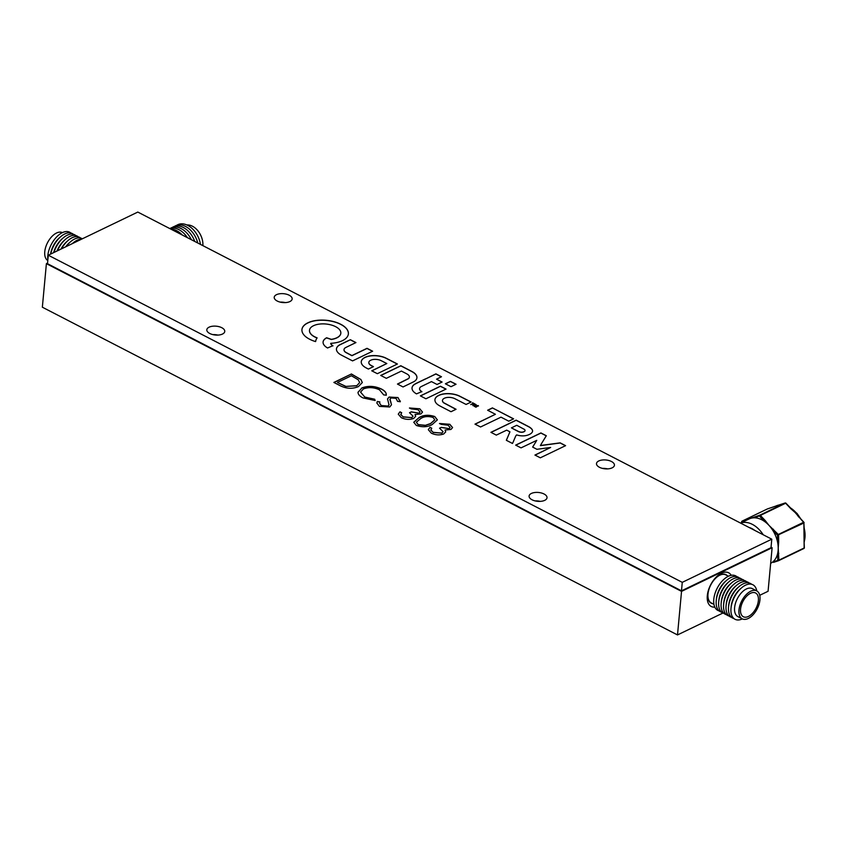 <?xml version="1.0" encoding="UTF-8"?>
<svg xmlns="http://www.w3.org/2000/svg" width="847" height="847" viewBox="0 0 847 847"><rect width="100%" height="100%" fill="white"/><g stroke="black" fill="none" stroke-linecap="round" stroke-linejoin="round"><path stroke-width="1.27" d="M731.215 575.304A18.973 10.46 117.3 0 0 720.321 573.811A18.973 10.46 117.3 0 0 707.298 595.716A18.973 10.46 117.3 0 0 707.266 599.104A18.973 10.46 117.3 0 0 714.804 607.119M47.559 263.099L46.394 263.661L681.539 591.386L772.115 547.734L771.045 547.183M46.394 263.661L42.35 307.207L677.505 634.932L722.925 613.037M759.727 595.303L768.07 591.28L772.115 547.734M681.539 591.386L677.505 634.932M756.689 590.878L752.305 588.612A15.744 8.682 117.3 0 0 739.516 595.134A15.744 8.682 117.3 0 0 734.984 612.72A15.744 8.682 117.3 0 0 737.875 616.595L742.247 618.85A15.744 8.682 117.3 0 0 755.048 612.339A15.744 8.682 117.3 0 0 759.579 594.742A15.744 8.682 117.3 0 0 756.689 590.878A15.744 8.682 117.3 0 0 743.888 597.4A15.744 8.682 117.3 0 0 739.357 614.986A15.744 8.682 117.3 0 0 742.247 618.85M756.773 590.92A19.439 10.725 117.3 0 0 756.445 589.523A19.439 10.725 117.3 0 0 740.172 589.12A19.439 10.725 117.3 0 0 731.469 614.52A19.439 10.725 117.3 0 0 742.332 618.892M751.575 584.25A19.439 10.725 117.3 0 0 735.344 590.55A19.439 10.725 117.3 0 0 729.013 613.249A19.439 10.725 117.3 0 0 733.894 618.522M749.108 582.98A19.439 10.725 117.3 0 0 732.877 589.279A19.439 10.725 117.3 0 0 726.546 611.979A19.439 10.725 117.3 0 0 731.427 617.251M746.652 581.72A19.439 10.725 117.3 0 0 730.421 588.009A19.439 10.725 117.3 0 0 724.09 610.708A19.439 10.725 117.3 0 0 728.971 615.981M744.185 580.449A19.439 10.725 117.3 0 0 727.954 586.738A19.439 10.725 117.3 0 0 721.633 609.438A19.439 10.725 117.3 0 0 726.504 614.71M741.728 579.179A19.439 10.725 117.3 0 0 725.498 585.468A19.439 10.725 117.3 0 0 719.167 608.167A19.439 10.725 117.3 0 0 724.047 613.44M739.262 577.908A19.439 10.725 117.3 0 0 723.031 584.197A19.439 10.725 117.3 0 0 716.71 606.897A19.439 10.725 117.3 0 0 721.58 612.169M736.805 576.638A19.439 10.725 117.3 0 0 720.575 582.927A19.439 10.725 117.3 0 0 714.243 605.626A19.439 10.725 117.3 0 0 719.124 610.899M728.431 576.225L725.773 574.859A15.807 8.714 117.3 0 0 712.93 581.402A15.807 8.714 117.3 0 0 708.378 599.062A15.807 8.714 117.3 0 0 711.279 602.948L713.936 604.313M727.128 575.547A16.04 8.851 117.3 0 0 725.89 574.647A16.04 8.851 117.3 0 0 712.846 581.286A16.04 8.851 117.3 0 0 708.23 599.21A16.04 8.851 117.3 0 0 711.173 603.159A16.04 8.851 117.3 0 0 712.623 603.646M758.054 596.267A13.372 7.369 117.3 0 0 755.598 592.985A13.372 7.369 117.3 0 0 744.725 598.522A13.372 7.369 117.3 0 0 740.881 613.461A13.372 7.369 117.3 0 0 743.338 616.743A13.372 7.369 117.3 0 0 754.211 611.206A13.372 7.369 117.3 0 0 758.054 596.267M726.186 580.756A16.76 9.243 117.3 0 0 716.329 599.867M728.642 582.027A16.76 9.243 117.3 0 0 718.785 601.137M731.109 583.297A16.76 9.243 117.3 0 0 721.252 602.397M733.566 584.568A16.76 9.243 117.3 0 0 723.709 603.667M736.032 585.838A16.76 9.243 117.3 0 0 726.175 604.938M738.489 587.098A16.76 9.243 117.3 0 0 728.632 606.208M740.956 588.369A16.76 9.243 117.3 0 0 731.088 607.479M47.803 260.516A15.744 8.682 -62.7 0 1 45.802 246.837A15.744 8.682 -62.7 0 1 56.749 232.904A15.744 8.682 -62.7 0 1 62.382 232.629M47.856 259.955A19.439 10.725 -62.7 0 1 62.614 232.523A19.439 10.725 -62.7 0 1 70.83 232.999M50.555 254.121A16.76 9.243 -62.7 0 1 60.211 237.118M50.725 254.047A19.439 10.725 -62.7 0 1 65.071 233.793A19.439 10.725 -62.7 0 1 73.287 234.27M53.605 252.66A16.76 9.243 -62.7 0 1 62.678 238.388M53.933 252.501A19.439 10.725 -62.7 0 1 67.538 235.064A19.439 10.725 -62.7 0 1 75.754 235.54M57.035 250.998A16.76 9.243 -62.7 0 1 65.134 239.659M57.49 250.776A19.439 10.725 -62.7 0 1 69.994 236.324A19.439 10.725 -62.7 0 1 78.21 236.811M60.952 249.113A16.76 9.243 -62.7 0 1 67.591 240.929M61.513 248.838A19.439 10.725 -62.7 0 1 72.461 237.594A19.439 10.725 -62.7 0 1 80.677 238.081M65.621 246.858A16.76 9.243 -62.7 0 1 70.057 242.2M66.204 246.583A19.439 10.725 -62.7 0 1 74.917 238.865A19.439 10.725 -62.7 0 1 82.371 238.79M72.355 243.608A19.439 10.725 -62.7 0 1 77.373 240.135A19.439 10.725 -62.7 0 1 81.608 239.15M186.901 224.974A15.744 10.598 64.3 0 1 202.857 245.63M170.925 229.156A19.439 13.086 64.3 0 1 182.264 235M169.855 228.605A19.439 13.086 64.3 0 1 187.367 237.636M170.078 228.531A19.439 13.086 64.3 0 1 191.337 239.69M172.28 227.462A19.439 13.086 64.3 0 1 194.736 241.437M174.493 226.403A19.439 13.086 64.3 0 1 197.753 242.994M176.705 225.334A19.439 13.086 64.3 0 1 190.946 227.472A19.439 13.086 64.3 0 1 200.453 244.391M754.762 530.402A19.756 13.298 -115.7 0 0 749.055 527.459M770.664 563.308A24.658 16.591 -115.7 0 0 772.898 561.836L778.88 560.174L804.152 547.988L803.962 529.894A24.658 16.591 64.3 0 1 804.343 532.138A24.658 16.591 64.3 0 1 804.544 535.251A24.658 16.591 64.3 0 1 804.438 537.919A24.658 16.591 64.3 0 1 804.089 540.301M804.142 547.543L804.152 547.988A0.794 0.529 -115.7 0 1 803.909 548.485A0.794 0.794 0 0 0 804.354 547.765L804.078 541.117M778.806 553.303L777.684 553.335L777.758 560.216A0.794 0.582 71.5 0 0 778.541 560.703L773.671 562.334A0.794 0.582 71.5 0 0 773.724 562.313L773.671 562.334A0.794 0.582 71.5 0 1 772.898 561.836A24.658 16.591 -115.7 0 0 775.873 558.205A24.658 16.591 -115.7 0 0 777.684 553.335A24.658 16.591 -115.7 0 0 778.213 547.945L778.88 560.174A0.794 0.529 -115.7 0 1 778.626 560.672L803.909 548.485A0.794 0.529 -115.7 0 1 803.867 548.507L778.668 560.65M804.343 532.138L803.888 523.023L777.493 535.24L777.567 542.112L778.679 542.08L778.213 547.945A24.658 16.591 -115.7 0 0 777.567 542.112A24.658 16.591 -115.7 0 0 772.559 529.989A24.658 16.591 -115.7 0 0 768.822 525.204L778.308 534.478L803.581 522.292L795.142 512.509L790.833 508.729M790.59 508.475L785.656 503.234L760.384 515.421A0.794 0.529 -115.7 0 0 759.791 515.198A0.794 0.582 -108.5 0 0 759.568 516.183L764.502 521.424L765.317 520.661L768.822 525.204A24.658 16.591 -115.7 0 0 764.502 521.424A24.658 16.591 -115.7 0 0 754.698 517.813A24.658 16.591 -115.7 0 0 750.431 518.406L759.791 515.198L785.063 503.012L772.263 507.3A0.794 0.582 -108.5 0 1 772.316 507.279L776.54 505.797A24.658 16.591 64.3 0 1 776.763 505.723A24.658 16.591 64.3 0 1 777.091 505.617A24.658 16.591 64.3 0 1 777.43 505.521M746.683 520.122A0.794 0.582 -108.5 0 1 746.99 519.486L750.431 518.406A24.658 16.591 -115.7 0 0 749.119 518.946L740.553 523.075M763.211 534.764A24.658 16.591 -115.7 0 0 740.606 523.107M790.854 508.761A24.658 16.591 64.3 0 1 792.951 510.402A24.658 16.591 64.3 0 1 795.142 512.509A24.658 16.591 64.3 0 1 797.334 515.092A24.658 16.591 64.3 0 1 798.7 517.019M804.078 540.672L804.438 537.919M797.334 515.092L803.877 522.26A0.794 0.794 0 0 1 804.089 522.79L803.581 522.292A0.794 0.529 -115.7 0 1 803.888 523.023L803.951 529.449M778.679 542.08L778.615 535.198A0.794 0.529 -115.7 0 0 778.308 534.478L777.493 535.24L772.559 529.989L773.375 529.227M785.72 503.203A0.794 0.582 71.5 0 0 785.063 503.012A0.794 0.529 -115.7 0 1 785.656 503.234L785.9 503.489M765.317 520.661L760.384 515.421L754.698 517.813A0.794 0.582 -108.5 0 1 754.931 516.829M741.824 521.636L741.898 522.101A0.794 0.582 -108.5 0 1 742.12 521.117L746.99 519.486M767.498 508.899A0.794 0.582 71.5 0 0 767.403 508.931L742.12 521.117A0.794 0.529 64.3 0 0 742.088 521.138A0.794 0.794 0 0 0 741.633 521.858L741.644 522.546M510.783 442.589A375.962 185.345 5.3 0 0 510.783 442.6A88.459 43.61 5.3 0 0 511.736 443.076A328.022 161.713 5.3 0 0 512.488 443.457L513.113 442.176A1082.551 533.684 5.3 0 0 513.706 440.768A2113.36 1041.863 5.3 0 0 514.404 439.106A5060.814 2494.923 -174.7 0 1 515.103 437.454A2560.396 1262.242 -174.7 0 1 515.696 436.057L516.585 434.903A42.456 20.931 5.3 0 0 517.316 435.104A25.918 12.779 5.3 0 0 518.078 435.305A8.428 4.15 5.3 0 0 518.66 435.443A9.285 4.574 5.3 0 0 520.206 435.718A9.857 4.86 5.3 0 0 521.816 435.856A9.931 4.891 5.3 0 0 523.414 435.866A9.603 4.733 5.3 0 0 524.939 435.75A9.391 4.627 5.3 0 0 526.389 435.485A13.065 6.437 5.3 0 0 527.819 435.083A14.261 7.03 5.3 0 0 529.163 434.564A14.812 7.305 5.3 0 0 530.36 433.939A12.472 6.151 5.3 0 0 532.117 432.362A9.116 4.489 5.3 0 0 532.572 431.176A9.116 4.489 5.3 0 0 532.562 430.657A9.592 4.722 5.3 0 0 531.62 428.857A14.727 7.263 5.3 0 0 529.375 427.026A6.522 3.219 5.3 0 0 528.93 426.772A465.331 229.399 5.3 0 0 527.374 425.956A438.068 215.964 5.3 0 0 525.299 424.876A1396.904 688.664 5.3 0 0 522.504 423.426L516.141 420.144L490.921 432.33L496.31 435.114L506.697 430.138L509.936 431.822L506.347 440.292L509.418 441.89A375.962 185.345 5.3 0 0 510.783 442.589M565.457 445.734L560.153 442.992L550.254 444.326A2166.626 1068.12 -174.7 0 1 545.637 444.94A391.61 193.063 -174.7 0 1 542.673 445.331A1840.489 907.338 -174.7 0 1 540.418 445.617L541.265 443.997A3493.42 1722.216 -174.7 0 1 542.218 442.42A6745.222 3325.311 -174.7 0 1 543.361 440.567L546.315 435.739L540.926 432.933L515.654 445.12L521.043 447.872L536.765 440.355L532.636 447.078L536.903 449.302L550.656 447.46L534.933 455.061L540.322 457.814L565.595 445.66L560.163 442.854L550.264 444.188A2166.626 1068.12 -174.7 0 1 545.648 444.802A391.61 193.063 -174.7 0 1 542.683 445.194A1840.489 907.338 -174.7 0 1 540.428 445.48L540.365 445.596M366.995 368.35A27.591 13.605 5.3 0 0 367.354 368.54L368.403 369.059L373.442 366.656L371.992 365.872A64.372 31.731 -174.7 0 1 371.346 365.523A25.897 12.769 -174.7 0 1 370.838 365.237A17.078 8.417 -174.7 0 1 370.457 365.015A2.689 1.323 -174.7 0 1 370.245 364.866A8.301 4.097 -174.7 0 1 369.281 363.892A7.348 3.621 -174.7 0 1 368.826 362.897A7.242 3.568 -174.7 0 1 368.805 362.41A7.242 3.568 -174.7 0 1 368.921 361.923A7.824 3.864 -174.7 0 1 369.536 361.013A4.987 2.456 -174.7 0 1 369.906 360.727A11.053 5.453 -174.7 0 1 370.435 360.399A11.191 5.516 -174.7 0 1 371.039 360.102A5.654 2.785 -174.7 0 1 371.6 359.88A7.305 3.6 -174.7 0 1 373.453 359.467A7.358 3.621 -174.7 0 1 375.549 359.372A7.57 3.737 -174.7 0 1 377.73 359.583A8.205 4.044 -174.7 0 1 379.827 360.091A3.653 1.8 -174.7 0 1 380.271 360.261A9.021 4.447 -174.7 0 1 380.79 360.494A37.141 18.306 -174.7 0 1 381.626 360.907A897.037 442.229 -174.7 0 1 383.606 361.913L386.814 363.543L371.738 370.806L377.36 373.686L397.423 364.009L391.6 361.002A961.345 473.928 5.3 0 0 389.334 359.827A578.977 285.428 5.3 0 0 387.323 358.8A1036.283 510.879 5.3 0 0 385.607 357.932A6.13 3.028 5.3 0 0 385.205 357.741A14.875 7.337 5.3 0 0 380.494 356.248A15.288 7.538 5.3 0 0 375.232 355.592A15.204 7.496 5.3 0 0 370.097 355.867A14.579 7.189 5.3 0 0 365.777 357.021A15.68 7.729 5.3 0 0 363.268 358.45A14.939 7.369 5.3 0 0 361.722 360.197A14.854 7.316 5.3 0 0 361.245 361.69A14.854 7.316 5.3 0 0 361.235 362.145A15.31 7.549 5.3 0 0 361.838 364.178A14.844 7.316 5.3 0 0 362.664 365.311A14.039 6.924 5.3 0 0 363.808 366.38A16.305 8.036 5.3 0 0 365.343 367.429A27.591 13.605 5.3 0 0 366.995 368.35M478.502 405.978L478.269 405.851A1.832 0.9 5.3 0 0 477.994 405.724L477.782 405.692A1.313 0.646 5.3 0 0 477.496 405.734A215.074 106.023 5.3 0 0 476.268 405.978A47.273 23.303 -174.7 0 1 475.834 406.073A24.341 11.996 -174.7 0 1 475.453 406.147A114.769 56.58 -174.7 0 1 475.125 406.211L475.103 406.052A195.985 96.622 -174.7 0 1 475.262 405.861A34.769 17.141 -174.7 0 1 475.453 405.639A67.696 33.372 -174.7 0 1 475.686 405.374L475.94 404.506A4.891 2.414 5.3 0 0 475.77 404.421L475.421 404.347A139.617 68.829 5.3 0 0 475.051 404.527A53.043 26.151 5.3 0 0 474.616 404.739A94.441 46.553 5.3 0 0 474.119 404.982L472.848 405.607L475.22 405.046L474.585 406.539L477.221 406.009L475.421 406.941L475.95 407.206L478.28 405.713A1.832 0.9 5.3 0 0 478.004 405.586L477.793 405.554A1.313 0.646 5.3 0 0 477.507 405.597A215.074 106.023 5.3 0 0 476.279 405.84A47.273 23.303 -174.7 0 1 475.845 405.935A24.341 11.996 -174.7 0 1 475.463 406.009A114.769 56.58 -174.7 0 1 475.135 406.073L475.135 406.073M309.589 339.202A25.315 12.483 5.3 0 0 309.737 339.276A25.728 12.684 5.3 0 0 311.632 340.166A22.467 11.075 5.3 0 0 313.602 340.939A12.747 6.289 5.3 0 0 314.015 341.087A52.62 25.939 5.3 0 0 314.618 341.277A57.681 28.438 5.3 0 0 315.211 341.468A5.95 2.933 5.3 0 0 315.539 341.574L315.592 341.563A2.149 1.059 5.3 0 0 315.635 341.479A3.473 1.715 5.3 0 0 315.666 341.341A13.287 6.554 5.3 0 0 315.698 341.14A17.702 8.724 -174.7 0 1 315.836 340.42A27.686 13.647 -174.7 0 1 316.122 339.626A27.517 13.563 -174.7 0 1 316.492 338.853A16.951 8.354 -174.7 0 1 316.937 338.197A16.495 8.131 5.3 0 0 317.011 338.091A10.249 5.05 5.3 0 0 317.074 337.995A15.246 7.517 5.3 0 0 317.127 337.921L317.117 337.879A6.067 2.996 5.3 0 0 316.979 337.815A4.203 2.075 5.3 0 0 316.799 337.741A7.401 3.653 5.3 0 0 316.598 337.657A5.177 2.552 -174.7 0 1 316.323 337.54A23.24 11.456 -174.7 0 1 315.942 337.371A25.95 12.79 -174.7 0 1 315.518 337.18A22.128 10.916 -174.7 0 1 315.116 337A15.966 7.867 -174.7 0 1 314.608 336.746A15.966 7.867 -174.7 0 1 313.718 336.248A14.78 7.284 -174.7 0 1 312.511 335.454A14.939 7.369 -174.7 0 1 311.495 334.586A16.749 8.258 -174.7 0 1 310.648 333.665A18.009 8.872 -174.7 0 1 310.203 333.03A13.658 6.734 -174.7 0 1 309.886 332.437A13.7 6.755 -174.7 0 1 309.663 331.833A18.221 8.989 -174.7 0 1 309.526 331.188A16.125 7.951 -174.7 0 1 309.504 330.266A16.125 7.951 -174.7 0 1 309.557 329.885A15.458 7.623 -174.7 0 1 310.013 328.647A15.521 7.655 -174.7 0 1 310.902 327.493A16.411 8.089 -174.7 0 1 312.194 326.444A10.895 5.368 -174.7 0 1 312.903 326.021A23.282 11.477 -174.7 0 1 313.856 325.566A23.134 11.403 -174.7 0 1 314.872 325.142A10.069 4.966 -174.7 0 1 315.762 324.846A17.12 8.438 -174.7 0 1 317.741 324.359A15.712 7.75 -174.7 0 1 319.848 324.041A15.458 7.623 -174.7 0 1 322.04 323.893A15.881 7.835 -174.7 0 1 324.327 323.903A15.754 7.771 -174.7 0 1 328.191 324.316A15.648 7.718 -174.7 0 1 331.876 325.174A15.722 7.75 -174.7 0 1 335.147 326.434A16.061 7.919 -174.7 0 1 337.826 328.033A15.161 7.475 -174.7 0 1 339.382 329.451A15.913 7.845 -174.7 0 1 340.399 330.976A16.061 7.919 -174.7 0 1 340.833 332.543A15.86 7.824 -174.7 0 1 340.822 333.22A15.86 7.824 -174.7 0 1 340.642 334.067A11.244 5.548 -174.7 0 1 340.473 334.491A20.116 9.91 -174.7 0 1 340.198 334.978A20.593 10.153 -174.7 0 1 339.869 335.454A13.478 6.649 -174.7 0 1 339.52 335.867A15.585 7.687 -174.7 0 1 338.091 337.042A15.722 7.75 -174.7 0 1 336.195 338.038A15.775 7.782 -174.7 0 1 333.909 338.811A15.86 7.824 -174.7 0 1 331.304 339.329L326.614 337.773A6.469 3.187 5.3 0 0 326.211 337.985A20.328 10.016 5.3 0 0 325.735 338.292A21.429 10.566 5.3 0 0 325.259 338.62A12.885 6.353 5.3 0 0 324.867 338.927A15.352 7.57 5.3 0 0 323.639 340.335A14.95 7.369 5.3 0 0 323.099 341.892A14.928 7.358 5.3 0 0 323.078 341.997A14.928 7.358 5.3 0 0 323.247 343.511A15.257 7.528 5.3 0 0 324.105 345.131A15.945 7.856 5.3 0 0 324.75 345.883A13.944 6.871 5.3 0 0 325.502 346.582A14.801 7.295 5.3 0 0 326.423 347.27A20.646 10.175 5.3 0 0 327.545 347.979L332.913 345.714A19.248 9.486 5.3 0 0 332.829 345.65L332.67 345.555A151.01 74.441 5.3 0 0 332.49 345.438A153.731 75.785 5.3 0 0 332.32 345.322A5.876 2.901 -174.7 0 1 331.78 344.92A8.576 4.224 -174.7 0 1 331.293 344.443A8.332 4.108 -174.7 0 1 330.933 343.967A4.838 2.382 -174.7 0 1 330.732 343.533L331.304 343.289A22.943 11.307 5.3 0 0 335.761 342.749A23.42 11.551 5.3 0 0 339.785 341.722A23.494 11.583 5.3 0 0 343.194 340.282A23.25 11.456 5.3 0 0 345.83 338.472A22.138 10.916 5.3 0 0 346.815 337.445A24.245 11.953 5.3 0 0 347.588 336.333A24.404 12.027 5.3 0 0 348.106 335.168A22.89 11.286 5.3 0 0 348.371 333.983A16.273 8.025 5.3 0 0 348.382 333.909A16.273 8.025 5.3 0 0 348.403 333.464A34.674 17.099 5.3 0 0 348.361 332.829A34.611 17.056 5.3 0 0 348.286 332.193A15.902 7.835 5.3 0 0 348.159 331.675A24.235 11.943 5.3 0 0 347.429 329.981A23.187 11.424 5.3 0 0 346.243 328.34A23.081 11.382 5.3 0 0 344.613 326.773A23.748 11.71 5.3 0 0 342.58 325.301A13.573 6.691 5.3 0 0 341.786 324.846A47.009 23.176 5.3 0 0 340.642 324.232A47.019 23.187 5.3 0 0 339.467 323.649A13.001 6.405 5.3 0 0 338.578 323.247A23.928 11.794 5.3 0 0 335.317 322.061A23.049 11.36 5.3 0 0 331.833 321.151A23.007 11.339 5.3 0 0 328.17 320.505A23.716 11.689 5.3 0 0 324.401 320.155A23.864 11.763 5.3 0 0 320.388 320.113A23.155 11.413 5.3 0 0 316.556 320.41A23.06 11.371 5.3 0 0 312.977 321.045A23.398 11.54 5.3 0 0 309.758 322.008A15.532 7.655 5.3 0 0 308.901 322.358A39.153 19.301 5.3 0 0 307.885 322.823A39.036 19.248 5.3 0 0 306.91 323.31A14.748 7.274 5.3 0 0 306.201 323.723A23.938 11.805 5.3 0 0 304.211 325.259A22.858 11.265 5.3 0 0 302.824 326.953A22.858 11.265 5.3 0 0 302.072 328.795A23.928 11.794 5.3 0 0 301.945 329.547A23.928 11.794 5.3 0 0 301.956 330.732A25.315 12.483 5.3 0 0 302.135 331.706A22.138 10.916 5.3 0 0 302.464 332.638A21.927 10.81 5.3 0 0 302.94 333.57A24.203 11.932 5.3 0 0 303.586 334.512A28.036 13.827 5.3 0 0 304.221 335.274A21.175 10.439 5.3 0 0 304.899 335.984A20.794 10.249 5.3 0 0 305.661 336.661A25.929 12.779 5.3 0 0 306.55 337.35A20.572 10.143 5.3 0 0 308.012 338.324A25.315 12.483 5.3 0 0 309.589 339.202M317.074 337.995A6.067 2.996 5.3 0 0 316.969 337.953A4.203 2.075 5.3 0 0 316.789 337.879A7.401 3.653 5.3 0 0 316.587 337.794A5.177 2.552 -174.7 0 1 316.312 337.678A23.24 11.456 -174.7 0 1 315.92 337.508A25.95 12.79 -174.7 0 1 315.497 337.318A22.128 10.916 -174.7 0 1 315.105 337.138A15.966 7.867 -174.7 0 1 314.597 336.884A15.966 7.867 -174.7 0 1 313.697 336.386A14.78 7.284 -174.7 0 1 312.501 335.592A14.939 7.369 -174.7 0 1 311.474 334.724A16.749 8.258 -174.7 0 1 310.637 333.803A18.009 8.872 -174.7 0 1 310.193 333.167A13.658 6.734 -174.7 0 1 309.864 332.575A13.7 6.755 -174.7 0 1 309.642 331.971A18.221 8.989 -174.7 0 1 309.515 331.325A16.125 7.951 -174.7 0 1 309.483 330.394A16.125 7.951 -174.7 0 1 309.494 330.33M598.776 460.959A9.01 4.447 5.3 0 0 596.489 463.574A9.01 4.447 5.3 0 0 602.048 468.285A9.01 4.447 5.3 0 0 612.137 467.851A9.01 4.447 5.3 0 0 614.424 465.236A9.01 4.447 5.3 0 0 608.866 460.514A9.01 4.447 5.3 0 0 598.776 460.959M531.376 493.452A9.01 4.447 5.3 0 0 529.089 496.067A9.01 4.447 5.3 0 0 534.648 500.778A9.01 4.447 5.3 0 0 544.737 500.344A9.01 4.447 5.3 0 0 547.024 497.729A9.01 4.447 5.3 0 0 541.466 493.007A9.01 4.447 5.3 0 0 531.376 493.452M209.114 327.164A9.01 4.447 5.3 0 0 206.816 329.779A9.01 4.447 5.3 0 0 212.385 334.491A9.01 4.447 5.3 0 0 222.475 334.057A9.01 4.447 5.3 0 0 224.762 331.442A9.01 4.447 5.3 0 0 219.193 326.72A9.01 4.447 5.3 0 0 209.114 327.164M276.514 294.671A9.01 4.447 5.3 0 0 274.216 297.286A9.01 4.447 5.3 0 0 279.785 302.008A9.01 4.447 5.3 0 0 289.875 301.564A9.01 4.447 5.3 0 0 292.162 298.949A9.01 4.447 5.3 0 0 286.593 294.237A9.01 4.447 5.3 0 0 276.514 294.671M350.372 339.721L344.994 342.241A5118.103 2523.16 5.3 0 0 340.134 344.591A12.673 6.247 5.3 0 0 339.361 345.015A15.341 7.57 5.3 0 0 337.106 347.09A14.928 7.358 5.3 0 0 336.45 348.89A14.928 7.358 5.3 0 0 336.439 349.504A15.055 7.422 5.3 0 0 337.466 352.013A15.849 7.814 5.3 0 0 340.049 354.364A5.326 2.626 5.3 0 0 340.494 354.628A157.584 77.691 5.3 0 0 341.69 355.264A265.492 130.883 5.3 0 0 343.511 356.216A1813.162 893.871 5.3 0 0 346.539 357.783L352.574 360.896L372.638 351.219L367.016 348.318L351.939 355.56L348.848 353.94A625.922 308.573 -174.7 0 1 347.111 353.019A50.82 25.05 -174.7 0 1 346.232 352.553A16.591 8.174 -174.7 0 1 345.714 352.257A3.356 1.652 -174.7 0 1 345.407 352.045A7.687 3.79 -174.7 0 1 344.464 351.071A7.835 3.864 -174.7 0 1 344.03 350.033A7.634 3.759 -174.7 0 1 344.02 349.578A7.634 3.759 -174.7 0 1 344.147 349.038A6.882 3.399 -174.7 0 1 344.803 348.149A5.918 2.922 -174.7 0 1 345.29 347.799A19.629 9.677 -174.7 0 1 346.074 347.365A79.586 39.237 -174.7 0 1 347.461 346.677A1812.898 893.733 -174.7 0 1 350.796 345.057L355.941 342.58L353.167 341.15A272.565 134.377 5.3 0 0 352.098 340.6A141.608 69.814 5.3 0 0 351.187 340.134A1027.676 506.633 5.3 0 0 350.372 339.721L344.983 342.379A5118.103 2523.16 5.3 0 0 340.123 344.729A12.673 6.247 5.3 0 0 339.351 345.153A15.341 7.57 5.3 0 0 337.085 347.228A14.928 7.358 5.3 0 0 336.439 348.964M405.395 373.146A114.927 56.654 -174.7 0 1 406.401 373.675A103.302 50.926 -174.7 0 1 407.185 374.099A5.251 2.594 -174.7 0 1 407.513 374.289A7.729 3.812 -174.7 0 1 408.72 375.306A7.348 3.621 -174.7 0 1 409.323 376.396A7.432 3.663 -174.7 0 1 409.376 377.031A7.432 3.663 -174.7 0 1 409.27 377.476A8.089 3.981 -174.7 0 1 408.582 378.493L397.465 384.051L403.034 386.952L408.688 384.21A2954.505 1456.533 5.3 0 0 412.817 382.198A44.955 22.16 5.3 0 0 414.045 381.574A9.328 4.595 5.3 0 0 414.744 381.139A13.923 6.861 5.3 0 0 415.379 380.61A14.875 7.337 5.3 0 0 416.682 378.768A15.352 7.57 5.3 0 0 416.925 377.751A15.352 7.57 5.3 0 0 416.872 376.724A15.288 7.538 5.3 0 0 415.951 374.67A14.632 7.21 5.3 0 0 413.992 372.754A11.911 5.876 5.3 0 0 413.198 372.214A24.828 12.239 5.3 0 0 412.14 371.611A86.426 42.604 5.3 0 0 410.393 370.679A1468.539 723.973 5.3 0 0 406.549 368.689L400.822 365.735L380.705 375.433L386.327 378.334L401.393 371.081L404.22 372.532A218.007 107.474 -174.7 0 1 405.395 373.146M440.482 386.232L437.401 387.651A3121.322 1538.777 5.3 0 0 434.162 389.207A6090.682 3002.636 5.3 0 0 430.34 391.06L420.377 395.877L425.935 398.778L446.051 389.08L443.267 387.64A439.371 216.599 5.3 0 0 441.848 386.91A49.528 24.415 5.3 0 0 441.043 386.507A65.155 32.122 5.3 0 0 440.482 386.232L437.391 387.788A3121.322 1538.777 5.3 0 0 434.151 389.345A6090.682 3002.636 5.3 0 0 430.318 391.198L420.504 395.941M459.296 395.951A7.348 3.621 5.3 0 0 458.862 395.75A13.976 6.892 5.3 0 0 456.491 394.871A15.468 7.623 5.3 0 0 453.823 394.194A15.659 7.718 5.3 0 0 450.996 393.76A14.812 7.305 5.3 0 0 448.179 393.59A14.261 7.03 5.3 0 0 446.305 393.622A16.167 7.972 5.3 0 0 444.431 393.791A16.019 7.898 5.3 0 0 442.653 394.077A13.584 6.691 5.3 0 0 441.065 394.458A16.389 8.078 5.3 0 0 440.345 394.691A12.123 5.982 5.3 0 0 439.709 394.924A13.097 6.458 5.3 0 0 439.095 395.189A22.477 11.085 5.3 0 0 438.428 395.517A17.342 8.544 5.3 0 0 437.412 396.11A13.372 6.596 5.3 0 0 436.607 396.714A13.266 6.532 5.3 0 0 435.961 397.381A16.718 8.237 5.3 0 0 435.443 398.122A17.745 8.745 5.3 0 0 435.167 398.672A11.519 5.685 5.3 0 0 434.998 399.191A12.282 6.056 5.3 0 0 434.945 399.562A12.282 6.056 5.3 0 0 434.935 399.731A22.816 11.244 5.3 0 0 434.945 400.366A15.765 7.771 5.3 0 0 435.294 401.732A14.251 7.02 5.3 0 0 436.099 403.056A14.378 7.083 5.3 0 0 437.37 404.315A16.379 8.078 5.3 0 0 439.095 405.501A10.947 5.4 5.3 0 0 439.614 405.798A460.472 227.007 5.3 0 0 441.139 406.602A431.695 212.819 5.3 0 0 443.066 407.608A900.245 443.807 5.3 0 0 445.406 408.815L451.017 411.716L456.067 409.281L443.754 402.748A8.703 4.288 -174.7 0 1 442.865 401.785A7.178 3.536 -174.7 0 1 442.473 400.832A7.062 3.483 -174.7 0 1 442.462 400.43A7.062 3.483 -174.7 0 1 442.6 399.89A8.184 4.034 -174.7 0 1 443.235 399.001A5.453 2.689 -174.7 0 1 443.595 398.715A9.815 4.838 -174.7 0 1 444.093 398.408A9.825 4.838 -174.7 0 1 444.633 398.132A5.495 2.71 -174.7 0 1 445.173 397.921A7.549 3.727 -174.7 0 1 447.269 397.465A7.496 3.695 -174.7 0 1 449.63 397.402A7.496 3.695 -174.7 0 1 452.033 397.719A7.57 3.727 -174.7 0 1 454.214 398.386A5.569 2.742 -174.7 0 1 454.67 398.598A329.748 162.56 -174.7 0 1 456.067 399.308A335.391 165.345 -174.7 0 1 457.931 400.25A1122.37 553.313 -174.7 0 1 460.44 401.542L466.083 404.453L471.133 402.018L465.31 399.022A952.166 469.407 5.3 0 0 463.034 397.857A582.969 287.398 5.3 0 0 461.012 396.82A966.554 476.501 5.3 0 0 459.296 395.951L459.286 396.089A7.348 3.621 5.3 0 0 458.852 395.888A13.976 6.892 5.3 0 0 456.48 395.009A15.468 7.623 5.3 0 0 453.812 394.331A15.659 7.718 5.3 0 0 450.985 393.897A14.812 7.305 5.3 0 0 448.158 393.728A14.261 7.03 5.3 0 0 446.284 393.76A16.167 7.972 5.3 0 0 444.421 393.929A16.019 7.898 5.3 0 0 442.642 394.215A13.584 6.691 5.3 0 0 441.054 394.596A16.389 8.078 5.3 0 0 440.334 394.829A12.123 5.982 5.3 0 0 439.699 395.062A13.097 6.458 5.3 0 0 439.085 395.327A22.477 11.085 5.3 0 0 438.418 395.655A17.342 8.544 5.3 0 0 437.401 396.248A13.372 6.596 5.3 0 0 436.597 396.851A13.266 6.532 5.3 0 0 435.951 397.518A16.718 8.237 5.3 0 0 435.432 398.259A17.745 8.745 5.3 0 0 435.157 398.81A11.519 5.685 5.3 0 0 434.987 399.329A12.282 6.056 5.3 0 0 434.935 399.625M449.228 428.54L450.106 427.513L448.052 425.194L441.266 424.379L439.519 423.479L449.831 424.305L452.573 427.566L450.975 429.45L445.088 430.011L445.702 431.832L443.754 433.939C439.709 435.411 435.57 435.157 431.324 433.177L428.307 429.673L429.99 427.322L431.748 428.222L430.848 430.181L433.156 432.33L441.848 433.103L443.066 431.652L439.551 428.211L441.351 427.343L449.217 428.677L450.106 427.587M430.805 429.831L433.156 432.33M358.45 386.581C352.426 389.122 346.254 388.784 339.922 385.565L333.866 382.442L351.42 373.982L360.928 379.52L362.315 382.526L358.45 386.581M682.269 582.344L771.786 539.19L137.807 212.068L48.29 255.212L682.269 582.344L681.486 590.835L771.003 547.681L771.786 539.19M474.945 404.008L472.541 402.738L473.007 403.458L470.731 404.548L474.945 404.008M513.621 418.842L492.414 407.905L487.628 410.234L495.421 414.289L474.987 424.135L480.556 426.983L500.99 417.158L508.782 421.181L513.621 418.842M425.533 378.853A9828.927 4845.539 5.3 0 0 417.92 382.526A137.563 67.813 5.3 0 0 415.686 383.638A21.884 10.789 5.3 0 0 414.532 384.294A11.445 5.643 5.3 0 0 413.696 384.909A15.511 7.644 5.3 0 0 412.86 385.798A14.155 6.977 5.3 0 0 412.309 386.73A14.388 7.094 5.3 0 0 412.044 387.725A16.675 8.226 5.3 0 0 412.034 387.82A16.675 8.226 5.3 0 0 412.066 388.773A15.67 7.729 5.3 0 0 412.478 390.128A14.06 6.935 5.3 0 0 413.347 391.42A14.611 7.2 5.3 0 0 414.681 392.659A18.401 9.073 5.3 0 0 416.491 393.876L421.859 391.6A4.764 2.35 5.3 0 0 421.774 391.547A20.984 10.344 5.3 0 0 421.647 391.462A23.356 11.519 5.3 0 0 421.51 391.378A19.661 9.698 5.3 0 0 421.372 391.293A5.802 2.859 -174.7 0 1 420.578 390.7A8.11 4.002 -174.7 0 1 419.985 390.001A8.279 4.087 -174.7 0 1 419.636 389.26A6.501 3.208 -174.7 0 1 419.561 388.625A6.501 3.208 -174.7 0 1 419.572 388.572A5.961 2.943 -174.7 0 1 419.657 388.222A11.149 5.495 -174.7 0 1 419.847 387.82A11.17 5.506 -174.7 0 1 420.101 387.428A6.077 2.996 -174.7 0 1 420.387 387.111A3.229 1.599 -174.7 0 1 420.715 386.867A17.215 8.481 -174.7 0 1 421.319 386.539A95.446 47.051 -174.7 0 1 422.494 385.957A4816.084 2374.268 -174.7 0 1 426.073 384.22L431.472 381.605L437.041 384.474L442.092 382.039L436.533 379.17L441.478 376.756L435.909 373.855L425.522 378.99A9828.927 4845.539 5.3 0 0 417.899 382.664A137.563 67.813 5.3 0 0 415.676 383.776A21.884 10.789 5.3 0 0 414.522 384.432A11.445 5.643 5.3 0 0 413.685 385.046A15.511 7.644 5.3 0 0 412.849 385.936A14.155 6.977 5.3 0 0 412.298 386.867A14.388 7.094 5.3 0 0 412.034 387.862A16.675 8.226 5.3 0 0 412.034 387.894L412.044 387.725M451.303 381.817A1027.676 506.633 5.3 0 0 450.488 381.404L450.392 381.394A1027.676 506.633 5.3 0 0 449.651 381.743A141.608 69.814 5.3 0 0 448.836 382.124A272.565 134.377 5.3 0 0 447.872 382.59L445.384 383.786L451.006 386.687L456.057 384.252L453.283 382.823A272.565 134.377 5.3 0 0 452.213 382.272A141.608 69.814 5.3 0 0 451.303 381.817L451.292 381.944A1027.676 506.633 5.3 0 0 450.477 381.542L450.382 381.531A1027.676 506.633 5.3 0 0 449.641 381.881A141.608 69.814 5.3 0 0 448.825 382.262A272.565 134.377 5.3 0 0 447.862 382.728L445.511 383.86M432.277 424.474C427.767 427.132 422.452 427.449 416.322 425.438L413.76 422.251L419.011 417.624C423.415 414.924 428.667 414.564 434.776 416.544L437.38 419.868L432.277 424.474M419.18 413.04L420.059 412.013L418.005 409.683L411.219 408.879L409.472 407.979L419.784 408.805L422.526 412.066L420.927 413.95L415.041 414.511L415.655 416.322L413.707 418.429C409.662 419.9 405.522 419.657 401.277 417.677L398.259 414.162L399.943 411.822L401.69 412.722L400.8 414.681L403.108 416.819L411.801 417.603L413.018 416.142L409.503 412.711L411.303 411.843L419.17 413.177L420.048 412.087M400.758 414.331L403.108 416.819M379.541 403.087L381.214 405.66L388.011 406.2L389.048 404.877L387.513 398.905L389.091 397.052L397.995 397.561L400.229 401.679L397.571 401.383L396.004 398.334L390.912 397.921L389.938 399.678L391.505 404.792L389.747 406.983L379.424 406.391L376.83 403.003L377.317 401.478L379.858 401.902L379.541 403.024L381.224 405.522L388.021 406.073L389.069 404.718M400.335 401.055L400.229 401.679M389.906 399.212L390.816 401.88M361.775 387.979C368.085 385.554 374.628 385.893 381.415 389.006C384.94 390.816 386.56 392.87 386.264 395.168L383.67 394.893L379.498 389.821C373.94 387.27 368.572 386.984 363.405 388.942L360.578 392.066L364.771 397.042L374.67 399.223L375.157 400.525L362.982 397.91C359.71 396.28 358.048 394.406 357.995 392.277L361.764 388.117C368.074 385.692 374.618 386.031 381.394 389.144L381.415 389.006M48.29 255.212L47.506 263.703L681.486 590.835M285.312 302.601A9.01 4.447 5.3 0 0 280.283 302.125M217.912 335.084A9.01 4.447 5.3 0 0 212.883 334.618M540.185 501.371A9.01 4.447 5.3 0 0 535.145 500.905M607.585 468.878A9.01 4.447 5.3 0 0 602.545 468.412M334.004 382.505L351.42 373.982M351.41 374.12L360.928 379.52M360.917 379.657L362.304 382.59M356.682 385.819L359.679 382.537L358.26 379.795L351.378 375.75L337.424 382.473L345.682 386.433L356.682 385.819L359.668 382.6M345.682 386.433L356.703 385.681M337.424 382.473L345.692 386.296M474.807 404.083L472.541 402.738M473.007 403.458L470.868 404.612M513.483 418.916L492.414 407.905M495.421 414.289L475.125 424.199M492.403 408.032L487.756 410.308M439.508 423.616L449.831 424.305M449.821 424.442L452.563 427.64M445.691 431.97L445.088 430.011M428.307 429.736L429.99 427.322M429.98 427.46L431.652 428.317M433.145 432.468L441.848 433.103M441.838 433.24L443.055 431.716M439.678 428.286L441.351 427.343M441.34 427.481L449.217 428.677M348.382 333.972A16.273 8.025 5.3 0 0 348.392 333.602A34.674 17.099 5.3 0 0 348.35 332.966A34.611 17.056 5.3 0 0 348.276 332.331A15.902 7.835 5.3 0 0 348.149 331.812A24.235 11.943 5.3 0 0 347.418 330.118A23.187 11.424 5.3 0 0 346.232 328.477A23.081 11.382 5.3 0 0 344.602 326.91A23.748 11.71 5.3 0 0 342.559 325.439A13.573 6.691 5.3 0 0 341.775 324.983A47.009 23.176 5.3 0 0 340.632 324.369A47.019 23.187 5.3 0 0 339.456 323.787A13.001 6.405 5.3 0 0 338.567 323.385A23.928 11.794 5.3 0 0 335.306 322.199A23.049 11.36 5.3 0 0 331.812 321.288A23.007 11.339 5.3 0 0 328.16 320.642A23.716 11.689 5.3 0 0 324.39 320.293A23.864 11.763 5.3 0 0 320.378 320.251A23.155 11.413 5.3 0 0 316.545 320.547A23.06 11.371 5.3 0 0 312.967 321.182A23.398 11.54 5.3 0 0 309.748 322.146A15.532 7.655 5.3 0 0 308.89 322.485A39.153 19.301 5.3 0 0 307.874 322.961A39.036 19.248 5.3 0 0 306.9 323.448A14.748 7.274 5.3 0 0 306.19 323.85A23.938 11.805 5.3 0 0 304.2 325.396A22.858 11.265 5.3 0 0 302.813 327.09A22.858 11.265 5.3 0 0 302.051 328.932A23.928 11.794 5.3 0 0 301.945 329.61M332.956 345.883L332.903 345.851A19.248 9.486 5.3 0 0 332.807 345.788L332.659 345.692A151.01 74.441 5.3 0 0 332.479 345.576A153.731 75.785 5.3 0 0 332.31 345.46A5.876 2.901 -174.7 0 1 331.759 345.057A8.576 4.224 -174.7 0 1 331.283 344.581A8.332 4.108 -174.7 0 1 330.923 344.104A4.838 2.382 -174.7 0 1 330.722 343.67L330.679 343.331M340.822 333.284A15.86 7.824 -174.7 0 1 340.812 333.347A15.86 7.824 -174.7 0 1 340.632 334.205A11.244 5.548 -174.7 0 1 340.462 334.629A20.116 9.91 -174.7 0 1 340.187 335.116A20.593 10.153 -174.7 0 1 339.859 335.592A13.478 6.649 -174.7 0 1 339.509 336.005A15.585 7.687 -174.7 0 1 338.08 337.18A15.722 7.75 -174.7 0 1 336.185 338.175A15.775 7.782 -174.7 0 1 333.898 338.948A15.86 7.824 -174.7 0 1 331.293 339.467L326.593 337.911A6.469 3.187 5.3 0 0 326.201 338.122A20.328 10.016 5.3 0 0 325.724 338.419A21.429 10.566 5.3 0 0 325.248 338.758A12.885 6.353 5.3 0 0 324.856 339.065A15.352 7.57 5.3 0 0 323.628 340.473A14.95 7.369 5.3 0 0 323.078 342.029A14.928 7.358 5.3 0 0 323.078 342.072M441.329 376.82L435.898 373.993L425.522 378.99M441.954 382.113L436.533 379.17M421.901 391.78L421.848 391.738A4.764 2.35 5.3 0 0 421.764 391.685A20.984 10.344 5.3 0 0 421.637 391.6A23.356 11.519 5.3 0 0 421.499 391.515A19.661 9.698 5.3 0 0 421.351 391.43A5.802 2.859 -174.7 0 1 420.567 390.838A8.11 4.002 -174.7 0 1 419.974 390.139A8.279 4.087 -174.7 0 1 419.625 389.398A6.501 3.208 -174.7 0 1 419.551 388.762A6.501 3.208 -174.7 0 1 419.551 388.709L419.561 388.667M455.919 384.326L453.272 382.96A272.565 134.377 5.3 0 0 452.203 382.41A141.608 69.814 5.3 0 0 451.292 381.944M413.76 422.314L419.011 417.624M419 417.762C423.405 415.062 428.656 414.702 434.755 416.682L434.776 416.544M434.755 416.682L437.38 419.932M416.353 422.272L418.164 424.739L425.374 425.448L430.52 423.701L434.818 419.868M433.029 417.433C428.201 416.004 424.114 416.364 420.768 418.524L416.364 422.208L418.174 424.601L425.385 425.31L430.53 423.564L434.829 419.794L433.029 417.433M409.461 408.116L419.784 408.805M419.773 408.942L422.515 412.129M415.644 416.459L415.041 414.511M398.259 414.236L399.943 411.822M399.932 411.96L401.594 412.817M403.098 416.957L411.801 417.603M411.79 417.74L413.008 416.216M409.63 412.775L411.303 411.843M411.293 411.981L419.17 413.177M376.83 403.077L377.317 401.478M377.307 401.616L379.805 402.039M387.492 399.043L389.091 397.052M389.08 397.19L397.995 397.561M397.984 397.698L400.218 401.817M389.895 399.276L389.927 399.816M390.806 402.018L391.494 404.855M381.394 389.144C384.93 390.943 386.55 393.008 386.243 395.305M360.578 392.14L364.771 397.042M364.761 397.179L374.67 399.223M374.66 399.361L375.094 400.525M357.985 392.415L361.764 388.117M476.205 404.802L475.929 404.644A4.891 2.414 5.3 0 0 475.76 404.559L475.411 404.485A139.617 68.829 5.3 0 0 475.04 404.665A53.043 26.151 5.3 0 0 474.606 404.877A94.441 46.553 5.3 0 0 474.108 405.12L472.975 405.671M477.221 406.009L475.548 407.005M475.22 405.046L474.214 406.316M470.985 402.092L465.299 399.159A952.166 469.407 5.3 0 0 463.023 397.984A582.969 287.398 5.3 0 0 461.001 396.957A966.554 476.501 5.3 0 0 459.286 396.089M455.93 409.345L443.743 402.886A8.703 4.288 -174.7 0 1 442.854 401.923A7.178 3.536 -174.7 0 1 442.462 400.959A7.062 3.483 -174.7 0 1 442.452 400.567A7.062 3.483 -174.7 0 1 442.462 400.493M445.914 389.144L443.256 387.778A439.371 216.599 5.3 0 0 441.838 387.047A49.528 24.415 5.3 0 0 441.033 386.645A65.155 32.122 5.3 0 0 440.472 386.37M416.915 377.815A15.352 7.57 5.3 0 0 416.862 376.862A15.288 7.538 5.3 0 0 415.941 374.798A14.632 7.21 5.3 0 0 413.982 372.892A11.911 5.876 5.3 0 0 413.188 372.352A24.828 12.239 5.3 0 0 412.129 371.748A86.426 42.604 5.3 0 0 410.372 370.817A1468.539 723.973 5.3 0 0 406.539 368.826L400.811 365.872L380.843 375.507M409.366 377.106A7.432 3.663 -174.7 0 1 409.355 377.169A7.432 3.663 -174.7 0 1 409.26 377.614A8.089 3.981 -174.7 0 1 408.572 378.63L397.592 384.125M397.285 364.083L391.589 361.14A961.345 473.928 5.3 0 0 389.313 359.964A578.977 285.428 5.3 0 0 387.312 358.937A1036.283 510.879 5.3 0 0 385.597 358.069A6.13 3.028 5.3 0 0 385.194 357.879A14.875 7.337 5.3 0 0 380.483 356.386A15.288 7.538 5.3 0 0 375.221 355.729A15.204 7.496 5.3 0 0 370.086 356.005A14.579 7.189 5.3 0 0 365.766 357.159A15.68 7.729 5.3 0 0 363.257 358.588A14.939 7.369 5.3 0 0 361.711 360.335A14.854 7.316 5.3 0 0 361.245 361.764M386.814 363.543L371.875 370.88M373.305 366.719L371.981 366.01A64.372 31.731 -174.7 0 1 371.335 365.66A25.897 12.769 -174.7 0 1 370.827 365.375A17.078 8.417 -174.7 0 1 370.446 365.142A2.689 1.323 -174.7 0 1 370.234 365.004A8.301 4.097 -174.7 0 1 369.271 364.03A7.348 3.621 -174.7 0 1 368.816 363.035A7.242 3.568 -174.7 0 1 368.794 362.548A7.242 3.568 -174.7 0 1 368.794 362.474M355.793 342.643L353.157 341.288A272.565 134.377 5.3 0 0 352.087 340.738A141.608 69.814 5.3 0 0 351.177 340.272A1027.676 506.633 5.3 0 0 350.362 339.859M372.5 351.293L367.005 348.456L351.928 355.698L348.837 354.067A625.922 308.573 -174.7 0 1 347.101 353.157A50.82 25.05 -174.7 0 1 346.222 352.691A16.591 8.174 -174.7 0 1 345.703 352.394A3.356 1.652 -174.7 0 1 345.385 352.183A7.687 3.79 -174.7 0 1 344.443 351.209A7.835 3.864 -174.7 0 1 344.02 350.171A7.634 3.759 -174.7 0 1 343.998 349.716A7.634 3.759 -174.7 0 1 344.009 349.642M550.656 447.46L535.06 455.135M536.765 440.355L532.689 447.1M546.251 435.845L540.915 433.071L515.781 445.183M509.936 431.822L506.379 440.302M532.562 431.25A9.116 4.489 5.3 0 0 532.551 430.784A9.592 4.722 5.3 0 0 531.609 428.984A14.727 7.263 5.3 0 0 529.364 427.163A6.522 3.219 5.3 0 0 528.92 426.909A465.331 229.399 5.3 0 0 527.363 426.094A438.068 215.964 5.3 0 0 525.288 425.014A1396.904 688.664 5.3 0 0 522.493 423.564L516.13 420.281L491.059 432.394M511.429 427.862L515.092 429.736A976.326 481.318 5.3 0 0 517.199 430.805A62.53 30.831 5.3 0 0 518.216 431.314A19.301 9.518 5.3 0 0 518.84 431.599A2.467 1.218 5.3 0 0 519.222 431.758A5.093 2.509 5.3 0 0 520.524 432.076A3.219 1.588 5.3 0 0 521.752 432.161A3.219 1.588 5.3 0 0 522.885 432.023A5.071 2.499 5.3 0 0 523.933 431.652A5.421 2.679 5.3 0 0 524.685 431.165A3.24 1.599 5.3 0 0 525.034 430.647A3.113 1.535 5.3 0 0 525.055 430.52A3.113 1.535 5.3 0 0 524.971 430.075A4.764 2.35 5.3 0 0 524.505 429.461L516.755 425.289L511.429 427.862L515.082 429.863A976.326 481.318 5.3 0 0 517.189 430.943A62.53 30.831 5.3 0 0 518.205 431.451A19.301 9.518 5.3 0 0 518.819 431.737A2.467 1.218 5.3 0 0 519.211 431.896A5.093 2.509 5.3 0 0 520.513 432.203A3.219 1.588 5.3 0 0 521.731 432.298A3.219 1.588 5.3 0 0 522.874 432.161A5.071 2.499 5.3 0 0 523.922 431.79A5.421 2.679 5.3 0 0 524.674 431.303A3.24 1.599 5.3 0 0 525.024 430.784A3.113 1.535 5.3 0 0 525.045 430.657A3.113 1.535 5.3 0 0 525.055 430.594M744.121 521.36L741.908 522.419M772.263 507.3L767.403 508.931A0.794 0.529 64.3 0 1 767.403 508.931A0.794 0.529 64.3 0 0 767.318 508.973M778.488 560.725L773.724 562.313M804.279 541.424A24.658 16.591 -115.7 0 0 804.142 527.935M800.256 518.417A24.658 16.591 -115.7 0 0 790.177 507.702M778.965 505.045A24.658 16.591 -115.7 0 0 775.979 505.998L779.081 505.003M741.856 521.477A0.794 0.529 64.3 0 1 742.088 521.138L767.361 508.952A0.794 0.794 0 0 1 767.446 508.909L772.316 507.279M777.091 505.617L785.116 502.991A0.794 0.794 0 0 1 785.942 503.203L792.951 510.402M789.764 507.258L797.08 513.483L800.997 519.211M804.131 526.919L804.29 541.868"/></g></svg>
